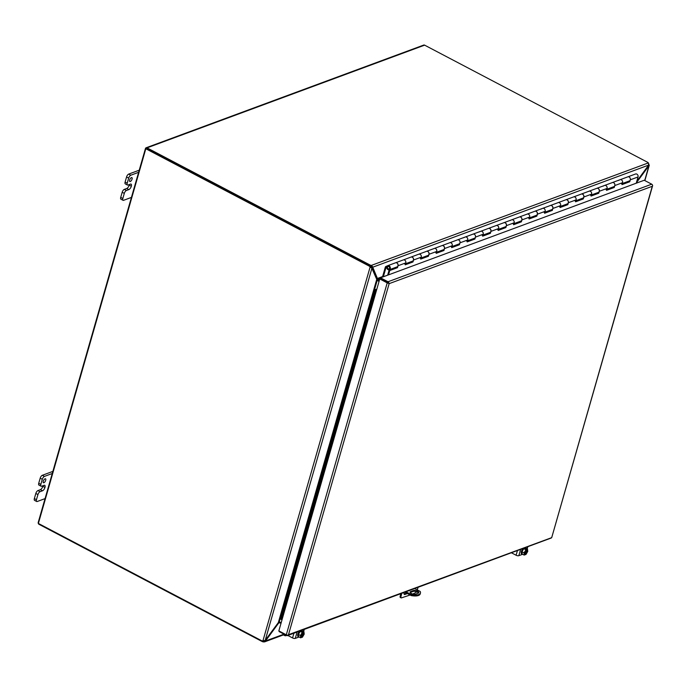 <?xml version="1.0" encoding="UTF-8"?>
<svg xmlns="http://www.w3.org/2000/svg" width="687" height="687" viewBox="0 0 687 687"><rect width="100%" height="100%" fill="white"/><g stroke="black" fill="none" stroke-linecap="round" stroke-linejoin="round"><path stroke-width="1.03" d="M286.445 635.423L285.698 635.698A3.547 1.529 -62.3 0 1 284.95 635.698L283.877 635.14A3.547 1.529 -62.3 0 1 283.387 633.826M284.95 635.698A3.547 1.529 -62.3 0 1 284.47 634.393M405.94 591.773L411.487 594.684A10.631 4.148 16 0 0 418.718 594.581A10.631 4.148 16 0 0 420.444 593.053A10.631 4.148 16 0 0 420.195 591.455L414.656 588.544M404.78 592.203L411.23 595.586A10.631 4.148 16 0 0 418.46 595.483A10.631 4.148 16 0 0 420.186 593.954L420.444 593.053M413.402 590.528A3.1 1.211 -164 0 1 416.915 590.906A3.1 1.211 -164 0 1 418.855 592.683A3.1 1.211 -164 0 1 418.349 593.13L415.541 594.169A3.1 1.211 -164 0 1 412.02 593.791A3.1 1.211 -164 0 1 410.087 592.014A3.1 1.211 -164 0 1 410.594 591.567L413.402 590.528L413.145 591.438L410.328 592.477A3.1 1.211 16 0 0 410.191 592.538M418.486 593.07A3.1 1.211 16 0 0 416.082 591.61A3.1 1.211 16 0 0 413.145 591.438M411.23 595.586L411.487 594.684M388.181 282.872L386.06 281.756M415.652 588.175A2.662 1.151 -62.3 0 1 415.403 588.939M407.374 593.559L404.944 594.461A2.662 1.151 -62.3 0 1 404.385 594.461A2.662 1.151 -62.3 0 1 404.248 592.4M401.758 593.319L400.933 596.788A1.769 0.764 117.7 0 0 401.114 597.87A1.769 0.764 117.7 0 0 401.406 597.896L410.113 595.002M412.724 594.032L415.644 592.623A1.769 0.764 117.7 0 0 416.502 591.756M417.249 589.91L418.134 587.256M404.085 594.066A2.662 1.151 117.7 0 0 404.154 594.04L406.584 593.147M400.933 596.788L400.143 596.376A1.769 0.764 117.7 0 0 400.315 597.45L401.114 597.87M400.143 596.376L400.779 593.68M379.756 278.948L387.21 282.864A1.529 0.601 -164 0 0 388.928 283.267A1.529 1.245 -110.3 0 0 388.035 281.756L380.538 277.823L380.28 278.724L389.143 283.654L380.306 278.742L379.756 278.948L376.605 289.931L374.844 289.897L375.926 289.339A1.529 0.601 -164 0 1 376.716 289.528M374.844 289.897L373.247 292.731L280.124 617.484L280.485 618.987L281.988 619.906L278.836 630.889L286.299 634.805A1.529 0.601 -164 0 0 288.008 635.209L288.488 634.694L288.008 635.209A1.529 1.245 69.7 0 1 286.591 635.509L279.137 631.585L279.265 631.121M281.395 619.442L280.691 619.081M387.769 282.658L388.327 283.224M652.272 186.297L551.695 537.646L288.488 634.694L389.143 283.654L652.272 186.297M652.556 185.301A1.529 0.601 16 0 1 652.65 185.619A1.529 0.601 16 0 1 652.607 185.705L652.607 185.705A1.529 1.245 -110.3 0 0 651.714 184.193L644.217 180.252L380.538 277.823M287.518 635.587L551.197 538.024A1.529 1.245 69.7 0 0 551.687 537.646A1.529 0.601 16 0 0 551.73 537.569L652.65 185.619M376.193 289.802L375.926 289.339M280.124 617.484L281.026 617.871L281.387 619.373L375.746 290.283L374.149 293.117L373.247 292.731M374.149 293.117L281.026 617.871M404.6 260.047A2.181 1.769 -110.3 0 0 403.295 259.926A2.181 1.769 69.7 0 1 405.785 262.889A2.181 1.769 -110.3 0 0 404.6 260.047M389.323 269.751A2.181 1.769 -110.3 0 0 387.726 265.689L385.836 266.53A1.262 1.022 69.7 0 0 385.313 267.166L382.668 276.389L383.346 276.749L386 267.518L388.052 266.479A1.331 1.082 69.7 0 1 389.022 268.952A1.331 1.082 69.7 0 1 387.451 267.518L386.738 267.398A2.181 1.769 -110.3 0 0 389.323 269.751L397.06 266.882A2.181 1.769 -110.3 0 0 395.549 262.795A2.181 1.769 69.7 0 1 398.048 265.749L397.49 267.681L389.752 270.549L388.516 274.869M420.083 254.319A2.181 1.769 -110.3 0 0 418.778 254.199A2.181 1.769 69.7 0 1 421.268 257.161A2.181 1.769 -110.3 0 0 420.083 254.319M405.545 263.748L412.543 261.154A2.181 1.769 -110.3 0 0 411.032 257.067A2.181 1.769 69.7 0 1 413.531 260.021L412.973 261.953L405.236 264.821L405.785 262.889A2.181 1.769 69.7 0 1 404.806 264.023M435.567 248.591A2.181 1.769 -110.3 0 0 434.261 248.471A2.181 1.769 69.7 0 1 436.752 251.433A2.181 1.769 -110.3 0 0 435.567 248.591M421.028 258.02L428.027 255.427A2.181 1.769 -110.3 0 0 426.515 251.339A2.181 1.769 69.7 0 1 429.014 254.293L428.456 256.225L420.719 259.093L421.268 257.161A2.181 1.769 69.7 0 1 420.289 258.286M451.05 242.855A2.181 1.769 -110.3 0 0 449.745 242.743A2.181 1.769 69.7 0 1 452.235 245.706A2.181 1.769 -110.3 0 0 451.05 242.855M436.511 252.292L443.51 249.699A2.181 1.769 -110.3 0 0 441.999 245.611A2.181 1.769 69.7 0 1 444.498 248.565L443.939 250.497L436.202 253.357L436.752 251.433A2.181 1.769 69.7 0 1 435.773 252.558M466.533 237.127A2.181 1.769 -110.3 0 0 465.228 237.015A2.181 1.769 69.7 0 1 467.718 239.978A2.181 1.769 -110.3 0 0 466.533 237.127M451.994 246.556L458.993 243.971A2.181 1.769 -110.3 0 0 457.482 239.875A2.181 1.769 69.7 0 1 459.981 242.837L459.423 244.77L451.685 247.629L452.235 245.706A2.181 1.769 69.7 0 1 451.256 246.831M482.016 231.399A2.181 1.769 -110.3 0 0 480.702 231.287A2.181 1.769 69.7 0 1 483.201 234.241A2.181 1.769 -110.3 0 0 482.016 231.399M467.478 240.828L474.477 238.243A2.181 1.769 -110.3 0 0 472.965 234.147A2.181 1.769 69.7 0 1 475.464 237.109L474.906 239.042L467.169 241.901L467.718 239.978A2.181 1.769 69.7 0 1 466.739 241.103M497.5 225.671A2.181 1.769 -110.3 0 0 496.186 225.559A2.181 1.769 69.7 0 1 498.685 228.513A2.181 1.769 -110.3 0 0 497.5 225.671M482.961 235.1L489.96 232.507A2.181 1.769 -110.3 0 0 488.448 228.419A2.181 1.769 69.7 0 1 490.947 231.382L490.389 233.314L482.652 236.173L483.201 234.241A2.181 1.769 69.7 0 1 482.222 235.375M512.983 219.943A2.181 1.769 -110.3 0 0 511.669 219.831A2.181 1.769 69.7 0 1 514.168 222.786A2.181 1.769 -110.3 0 0 512.983 219.943M498.444 229.372L505.443 226.779A2.181 1.769 -110.3 0 0 503.932 222.691A2.181 1.769 69.7 0 1 506.431 225.654L505.872 227.577L498.135 230.446L498.685 228.513A2.181 1.769 69.7 0 1 497.706 229.647M528.466 214.215A2.181 1.769 -110.3 0 0 527.152 214.104A2.181 1.769 69.7 0 1 529.651 217.058A2.181 1.769 -110.3 0 0 528.466 214.215M513.928 223.644L520.926 221.051A2.181 1.769 -110.3 0 0 519.415 216.963A2.181 1.769 69.7 0 1 521.914 219.926L521.356 221.849L513.618 224.718L514.168 222.786A2.181 1.769 69.7 0 1 513.189 223.919M543.949 208.487A2.181 1.769 -110.3 0 0 542.636 208.367A2.181 1.769 69.7 0 1 545.135 211.33A2.181 1.769 -110.3 0 0 543.949 208.487M529.411 217.916L536.41 215.323A2.181 1.769 -110.3 0 0 534.898 211.235A2.181 1.769 69.7 0 1 537.397 214.198L536.839 216.122L529.102 218.99L529.651 217.058A2.181 1.769 69.7 0 1 528.672 218.191M559.433 202.759A2.181 1.769 -110.3 0 0 558.119 202.639A2.181 1.769 69.7 0 1 560.618 205.602A2.181 1.769 -110.3 0 0 559.433 202.759M544.894 212.189L551.893 209.595A2.181 1.769 -110.3 0 0 550.381 205.507A2.181 1.769 69.7 0 1 552.88 208.462L552.322 210.394L544.585 213.262L545.135 211.33A2.181 1.769 69.7 0 1 544.156 212.463M574.916 197.032A2.181 1.769 -110.3 0 0 573.602 196.911A2.181 1.769 69.7 0 1 576.101 199.874A2.181 1.769 -110.3 0 0 574.916 197.032M560.377 206.461L567.376 203.867A2.181 1.769 -110.3 0 0 565.865 199.78A2.181 1.769 69.7 0 1 568.364 202.734L567.806 204.666L560.068 207.534L560.618 205.602A2.181 1.769 69.7 0 1 559.639 206.735M590.399 191.304A2.181 1.769 -110.3 0 0 589.085 191.184A2.181 1.769 69.7 0 1 591.584 194.146A2.181 1.769 -110.3 0 0 590.399 191.304M575.861 200.733L582.859 198.139A2.181 1.769 -110.3 0 0 581.348 194.052A2.181 1.769 69.7 0 1 583.847 197.006L583.289 198.938L575.551 201.798L576.101 199.874A2.181 1.769 69.7 0 1 575.122 200.999M605.882 185.567A2.181 1.769 -110.3 0 0 604.569 185.456A2.181 1.769 69.7 0 1 607.068 188.418A2.181 1.769 -110.3 0 0 605.882 185.567M591.344 195.005L598.343 192.412A2.181 1.769 -110.3 0 0 596.831 188.324A2.181 1.769 69.7 0 1 599.33 191.278L598.772 193.21L591.035 196.07L591.584 194.146A2.181 1.769 69.7 0 1 590.605 195.271M621.366 179.839A2.181 1.769 -110.3 0 0 620.052 179.728A2.181 1.769 69.7 0 1 622.551 182.69A2.181 1.769 -110.3 0 0 621.366 179.839M606.827 189.269L613.826 186.684A2.181 1.769 -110.3 0 0 612.315 182.587A2.181 1.769 69.7 0 1 614.813 185.55L614.255 187.482L606.518 190.342L607.068 188.418A2.181 1.769 69.7 0 1 606.089 189.543M618.352 180.475L619.975 179.762A2.181 1.769 69.7 0 1 620.052 179.728L627.798 176.86A2.181 1.769 69.7 0 1 630.297 179.822A2.181 1.769 -110.3 0 0 627.798 176.86L635.535 174A2.181 1.769 69.7 0 1 638.034 176.954L636.239 183.206M396.923 266.934L389.074 270.189L387.683 275.049A1.262 1.022 69.7 0 0 387.648 275.186M412.406 261.206L405.433 264.134M427.889 255.478L420.916 258.406M443.373 249.75L436.4 252.679M458.856 244.022L451.883 246.951M474.339 238.286L467.366 241.223M489.822 232.558L482.849 235.495M505.306 226.83L498.333 229.767M520.789 221.102L513.816 224.039M536.272 215.375L529.299 218.311M551.755 209.647L544.782 212.575M567.239 203.919L560.266 206.847M582.722 198.191L575.74 201.119M598.205 192.463L591.224 195.391M613.689 186.735L606.707 189.664M629.172 180.999L622.19 183.936M389.074 270.189L389.752 270.549M396.811 267.329L397.49 267.681M412.294 261.601L412.973 261.953M427.778 255.865L428.456 256.225M443.261 250.137L443.939 250.497M458.744 244.409L459.423 244.77M474.228 238.681L474.906 239.042M489.711 232.953L490.389 233.314M505.194 227.225L505.872 227.577M520.677 221.497L521.356 221.849M536.161 215.77L536.839 216.122M551.644 210.042L552.322 210.394M567.127 204.305L567.806 204.666M582.61 198.577L583.289 198.938M598.094 192.849L598.772 193.21M613.577 187.122L614.255 187.482M629.06 181.394L629.739 181.754L622.001 184.614L622.551 182.69A2.181 1.769 69.7 0 1 621.572 183.815M622.31 183.541L629.309 180.956A2.181 1.769 -110.3 0 0 630.297 179.822L629.739 181.754M636.797 181.291L648.64 165.112L648.391 162.896A3.547 1.383 -164 0 0 647.283 162.115L424.626 45.153A1.529 1.245 -110.3 0 0 423.707 45.076L146.125 147.774A1.529 1.245 69.7 0 1 147.044 147.86L369.7 264.821L369.443 265.723L146.477 148.736M264.813 640.636L265.508 640.997L264.847 641.718L263.31 641.924A3.547 1.383 -164 0 1 261.747 641.314L39.082 524.353A1.529 1.245 69.7 0 1 38.249 522.352L145.429 148.572A1.529 1.245 69.7 0 1 146.125 147.774M145.816 148.753L38.378 523.442L261.446 640.61A3.547 2.885 -110.3 0 0 262.889 640.945L265.216 640.327L278.329 622.594L376.742 279.377L371.899 268.282L370.113 267.003A3.547 2.885 -110.3 0 0 368.885 265.929L145.816 148.753L146.374 148.547L369.443 265.723A3.547 1.383 -164 0 0 371.006 266.341L371.263 265.44A3.547 1.383 -164 0 1 369.7 264.821M263.31 641.924L263.568 641.023A3.547 1.383 -164 0 1 263.464 640.997M648.391 162.896L371.263 265.44L372.448 266.479L377.412 278.475L382.822 276.466M371.006 266.341L372.689 267.217L648.64 165.112M283.585 634.848L264.452 641.924L264.306 640.877L263.568 641.023L264.693 640.567M371.873 266.788L376.596 278.046L379.559 279.609M283.422 634.367L265.508 640.997L278.57 623.161L278.089 622.911M376.596 278.046L377.67 279.592A1.529 1.245 -110.3 0 0 377.996 279.832L379.301 280.511M279.575 621.933L279.557 622.671L278.57 623.161L279.557 622.671L280.983 623.401M377.67 279.592L378.151 278.845M43.925 482.729A2.216 0.953 -62.3 0 1 43.453 482.729A2.216 0.953 -62.3 0 1 43.436 480.771A2.216 0.953 -62.3 0 1 45.05 478.805A2.216 0.953 -62.3 0 1 45.514 478.805A2.216 0.953 -62.3 0 1 45.54 480.763A2.216 0.953 -62.3 0 1 43.925 482.729M42.963 485.709A3.091 1.331 -62.3 0 1 42.834 486.31L42.834 486.319A3.091 1.331 -62.3 0 1 40.361 489.676L37.94 490.578A2.662 1.151 117.7 0 0 35.818 493.464L34.35 498.573A2.662 1.151 117.7 0 0 34.565 500.385L36.686 501.501A2.662 1.151 -62.3 0 1 36.471 499.681L34.35 498.573M38.738 483.279A2.662 1.151 117.7 0 0 38.953 485.099L41.065 486.207A2.662 1.151 -62.3 0 1 40.851 484.395L38.738 483.279L40.198 478.178L42.319 479.294L40.851 484.395M52.865 471.385L42.328 475.292A2.662 1.151 117.7 0 0 40.198 478.178M35.818 493.464L37.931 494.58L36.471 499.681M37.931 494.58A2.662 1.151 -62.3 0 1 40.061 491.686L42.474 490.793L40.361 489.676M41.065 486.207A2.662 1.151 -62.3 0 0 41.632 486.207L44.045 485.314A3.091 1.331 -62.3 0 1 44.698 485.314A3.091 1.331 -62.3 0 1 44.956 487.427A3.091 1.331 -62.3 0 1 42.474 490.793M42.319 479.294A2.662 1.151 -62.3 0 1 44.44 476.4L42.328 475.292M52.255 473.506L44.44 476.4M36.686 501.501A2.662 1.151 -62.3 0 0 37.244 501.501L45.059 498.607M44.956 487.427L42.834 486.31L44.947 487.435M403.209 259.961A2.181 1.769 69.7 0 1 403.295 259.926L395.549 262.795A2.181 1.769 -110.3 0 0 395.463 262.829L387.897 265.629M627.798 176.86A2.181 1.769 -110.3 0 0 627.712 176.894L620.138 179.702M602.868 186.211L604.491 185.49A2.181 1.769 69.7 0 1 604.569 185.456L596.831 188.324A2.181 1.769 -110.3 0 0 596.745 188.358L589.171 191.158M620.052 179.728L612.315 182.587A2.181 1.769 -110.3 0 0 612.229 182.622L604.654 185.43M589.008 191.218A2.181 1.769 69.7 0 1 589.085 191.184L581.348 194.052A2.181 1.769 -110.3 0 0 581.262 194.086L573.688 196.886M573.525 196.946A2.181 1.769 69.7 0 1 573.602 196.911L565.865 199.78A2.181 1.769 -110.3 0 0 565.779 199.814L558.205 202.613M558.042 202.674A2.181 1.769 69.7 0 1 558.119 202.639L550.381 205.507A2.181 1.769 -110.3 0 0 550.296 205.542L542.721 208.341M540.935 209.123L542.558 208.401A2.181 1.769 69.7 0 1 542.636 208.367L534.898 211.235A2.181 1.769 -110.3 0 0 534.812 211.27L527.238 214.069M527.075 214.129A2.181 1.769 69.7 0 1 527.152 214.104L519.415 216.963A2.181 1.769 -110.3 0 0 519.329 216.998L511.755 219.797M509.969 220.579L511.592 219.866A2.181 1.769 69.7 0 1 511.669 219.831L503.932 222.691A2.181 1.769 -110.3 0 0 503.846 222.725L496.272 225.525M496.108 225.594A2.181 1.769 69.7 0 1 496.186 225.559L488.448 228.419A2.181 1.769 -110.3 0 0 488.363 228.453L480.788 231.261M479.002 232.034L480.625 231.321A2.181 1.769 69.7 0 1 480.702 231.287L472.965 234.147A2.181 1.769 -110.3 0 0 472.879 234.181L465.305 236.989M463.519 237.762L465.142 237.049A2.181 1.769 69.7 0 1 465.228 237.015L457.482 239.875A2.181 1.769 -110.3 0 0 457.396 239.909L449.822 242.717M449.659 242.777A2.181 1.769 69.7 0 1 449.745 242.743L441.999 245.611A2.181 1.769 -110.3 0 0 441.913 245.645L434.339 248.445M434.175 248.505A2.181 1.769 69.7 0 1 434.261 248.471L426.515 251.339A2.181 1.769 -110.3 0 0 426.429 251.373L418.855 254.173M418.692 254.233A2.181 1.769 69.7 0 1 418.778 254.199L411.032 257.067A2.181 1.769 -110.3 0 0 410.946 257.101L403.372 259.901M383.346 276.749L387.657 275.152M386.738 267.398L387.511 267.114M130.29 181.531A2.216 0.953 -62.3 0 1 129.826 181.531A2.216 0.953 -62.3 0 1 129.8 179.573A2.216 0.953 -62.3 0 1 131.415 177.615A2.216 0.953 -62.3 0 1 131.887 177.615A2.216 0.953 -62.3 0 1 131.904 179.573A2.216 0.953 -62.3 0 1 130.29 181.531M129.336 184.52A3.091 1.331 -62.3 0 1 129.199 185.121L129.199 185.129A3.091 1.331 -62.3 0 1 126.726 188.487L124.304 189.38A2.662 1.151 117.7 0 0 122.183 192.274L120.714 197.375A2.662 1.151 117.7 0 0 120.929 199.196L123.05 200.303A2.662 1.151 -62.3 0 1 122.836 198.491L120.714 197.375M125.103 182.089A2.662 1.151 117.7 0 0 125.317 183.901L127.43 185.018A2.662 1.151 -62.3 0 1 127.215 183.197L125.103 182.089L126.563 176.988L128.684 178.096L127.215 183.197M139.229 170.196L128.692 174.094A2.662 1.151 117.7 0 0 126.563 176.988M122.183 192.274L124.295 193.382L122.836 198.491M124.295 193.382A2.662 1.151 -62.3 0 1 126.425 190.497L128.847 189.595L126.726 188.487M127.43 185.018A2.662 1.151 -62.3 0 0 127.997 185.018L130.41 184.116A3.091 1.331 -62.3 0 1 131.071 184.116A3.091 1.331 -62.3 0 1 131.32 186.229A3.091 1.331 -62.3 0 1 128.847 189.595M128.684 178.096A2.662 1.151 -62.3 0 1 130.805 175.211L128.692 174.094M138.619 172.317L130.805 175.211M123.05 200.303A2.662 1.151 -62.3 0 0 123.608 200.303L131.423 197.418M129.199 185.129L131.311 186.237L129.199 185.121M300.958 636.978L302.4 637.218L304.195 634.144L303.946 631.825L301.902 630.743L300.21 631.37L298.416 634.444L298.665 636.763L300.717 637.845L301.37 637.373C300.193 636.351 300.657 634.719 302.769 632.487L302.263 632.444L300.468 635.518L298.416 634.444M300.21 631.37L302.263 632.444M303.946 631.825L301.765 631.662L302.838 632.229M300.468 635.518L300.717 637.845M301.37 637.373L300.949 637.004L302.065 633.122M303.242 632.358A2.662 1.151 -62.3 0 1 303.456 632.418A2.662 1.151 -62.3 0 1 303.568 634.548A2.662 1.151 -62.3 0 1 301.816 636.986L301.825 637.433M301.816 636.986L302.692 632.572C301.104 633.981 300.528 635.509 300.983 637.124A2.662 1.151 -62.3 0 1 300.666 636.651M303.371 632.031L302.795 632.203M301.894 637.175C304.006 634.943 304.47 633.311 303.293 632.289L303.147 632.358M303.276 632.375A2.662 1.151 -62.3 0 1 303.147 634.59A2.662 1.151 -62.3 0 1 301.481 636.806M299.592 631.121A3.547 1.529 117.7 0 0 297.806 634.316A3.547 1.529 117.7 0 0 298.124 636.626L298.63 636.892A3.547 1.529 -62.3 0 1 298.596 633.758A3.547 1.529 -62.3 0 1 301.181 630.614A3.547 1.529 -62.3 0 1 301.928 630.614A3.547 1.529 -62.3 0 1 302.237 630.924M297.102 632.04L295.281 638.395L299.085 636.986M295.281 638.395A2.027 0.79 -164 0 1 292.559 637.948L287.836 635.466M524.507 554.272L525.95 554.503L527.745 551.429L527.496 549.111L525.443 548.037L523.76 548.655L521.965 551.73L522.214 554.057L524.258 555.13L524.911 554.658C523.734 553.636 524.198 552.013 526.311 549.772L524.009 552.812L521.965 551.73M523.76 548.655L525.804 549.737M527.496 549.111L525.838 548.758L525.315 548.956L526.388 549.523M524.009 552.812L524.258 555.13M524.911 554.658L524.499 554.297L525.615 550.407M525.366 554.28L525.023 554.1A2.662 1.151 -62.3 0 0 526.689 551.876A2.662 1.151 -62.3 0 0 526.817 549.66A2.662 1.151 -62.3 0 1 526.998 549.703A2.662 1.151 -62.3 0 1 527.109 551.841A2.662 1.151 -62.3 0 1 525.366 554.28L525.366 554.718M526.912 549.325L526.345 549.497M526.242 549.858L525.023 554.1M525.443 554.461C527.556 552.228 528.02 550.596 526.843 549.583L526.689 549.652M523.142 548.406A3.547 1.529 117.7 0 0 521.356 551.601A3.547 1.529 117.7 0 0 521.673 553.911L522.18 554.186A3.547 1.529 -62.3 0 1 522.137 551.043A3.547 1.529 -62.3 0 1 524.731 547.908A3.547 1.529 -62.3 0 1 525.478 547.908A3.547 1.529 -62.3 0 1 525.778 548.209M520.652 549.325L518.831 555.68L522.627 554.272M518.831 555.68A2.027 0.79 -164 0 1 516.1 555.242L511.377 552.76M648.811 163.884L648.923 165.782L636.368 182.785M648.717 164.957L649.301 165.103L648.923 165.782L648.365 165.49M265.216 640.327L371.899 268.282L370.671 266.796A3.547 2.885 -110.3 0 0 369.443 265.723L368.885 265.929M262.889 640.945L370.113 267.003L370.671 266.796L370.989 267.466M376.742 279.377L377.034 280.365L376.742 279.377M379.044 281.412L377.034 280.365L377.343 280.047A1.529 0.601 -164 0 1 377.721 280.21L379.172 280.974M278.329 622.594L279.154 621.718L281.163 622.766M376.768 279.532L377.343 280.047M389.623 268.256A1.331 1.082 69.7 0 1 387.502 267.149A1.331 1.082 69.7 0 1 389.623 268.256M410.328 592.477L410.594 591.567M404.154 594.04L404.944 594.461M281.988 619.906L376.605 289.931M388.035 281.756L651.714 184.193M387.21 282.864L286.299 634.805M405.785 262.889L398.048 265.749M421.268 257.161L413.531 260.021M436.752 251.433L429.014 254.293M452.235 245.706L444.498 248.565M467.718 239.978L459.981 242.837M483.201 234.241L475.464 237.109M498.685 228.513L490.947 231.382M514.168 222.786L506.431 225.654M529.651 217.058L521.914 219.926M545.135 211.33L537.397 214.198M560.618 205.602L552.88 208.462M576.101 199.874L568.364 202.734M591.584 194.146L583.847 197.006M607.068 188.418L599.33 191.278M622.551 182.69L614.813 185.55M638.034 176.954L630.297 179.822M261.893 640.808L261.747 641.314M147.044 147.86L424.626 45.153M371.624 266.608L372.448 266.479M278.57 623.161L279.721 622.74M380.452 278.115L378.262 278.922M40.061 491.686L37.94 490.578M387.708 266.736L386.163 267.312M386 267.518L387.588 266.925M126.425 190.497L124.304 189.38M303.414 631.542L304.006 629.49M293.916 633.225L292.559 637.948M524.834 554.469A2.662 1.151 -62.3 0 1 524.524 554.418A2.662 1.151 -62.3 0 1 524.207 553.945M526.963 548.827L527.547 546.775M517.457 550.51L516.1 555.242M648.923 165.782L644.707 180.509M377.163 280.416L374.02 291.357M280.296 618.214L279.274 621.778M387.812 265.654L395.549 262.795M604.569 185.456L612.315 182.587M589.085 191.184L596.831 188.324M573.602 196.911L581.348 194.052M558.119 202.639L565.865 199.78M542.636 208.367L550.381 205.507M527.152 214.104L534.898 211.235M511.669 219.831L519.415 216.963M496.186 225.559L503.932 222.691M480.702 231.287L488.448 228.419M465.228 237.015L472.965 234.147M449.745 242.743L457.482 239.875M434.261 248.471L441.999 245.611M418.778 254.199L426.515 251.339M403.295 259.926L411.032 257.067M304.281 629.386L303.628 631.654M526.268 549.84C524.653 551.275 524.069 552.795 524.524 554.418M527.822 546.672L527.178 548.939M649.275 165.215L644.861 180.595M370.937 267.32L371.787 268.205"/></g></svg>

